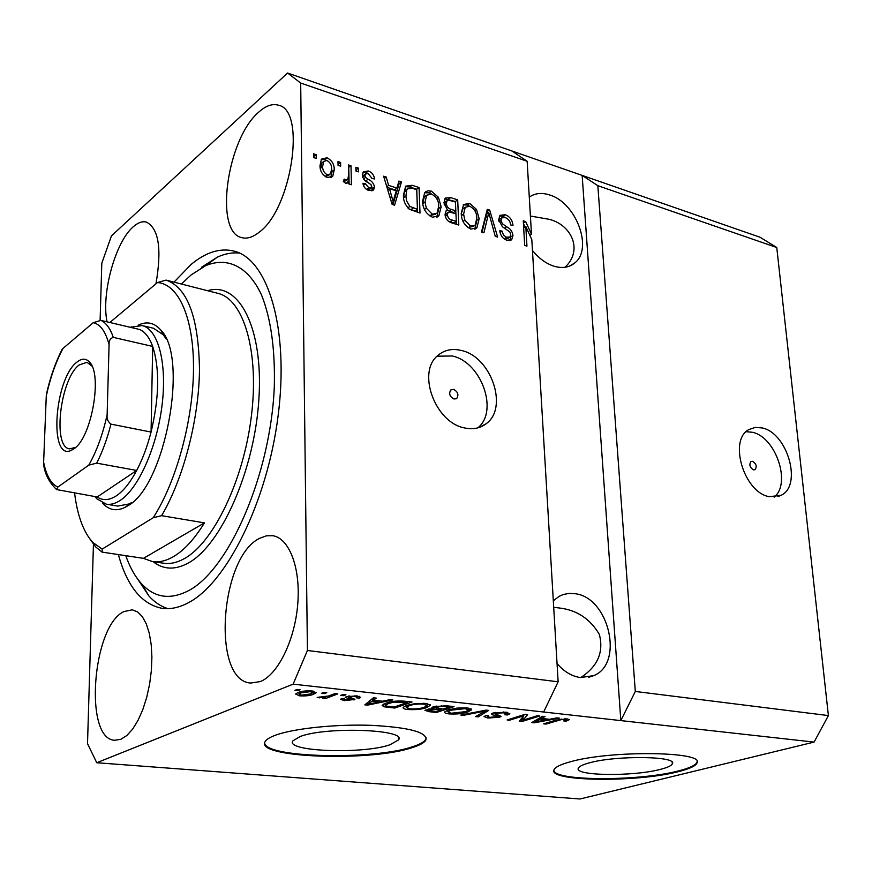 <?xml version="1.0" encoding="UTF-8"?>
<svg xmlns="http://www.w3.org/2000/svg" width="872" height="872" viewBox="0 0 872 872"><rect width="100%" height="100%" fill="white"/><g stroke="black" fill="none" stroke-linecap="round" stroke-linejoin="round"><path stroke-width="1.31" d="M753.473 469.866L755.032 469.681C757.136 466.553 756.329 463.762 752.612 461.31L751.032 461.506C748.939 464.645 749.757 467.436 753.473 469.866M769.268 496.68L781.072 495.329C802.567 485.628 787.569 432.937 762.161 427.934L755.207 427.411L748.994 429.525C728.207 439.782 744.001 492.658 769.268 496.68M774.14 497.16C791.569 483.6 775.742 436.872 752.329 432.272L746.17 431.695M453.996 399.005L456.786 398.439C458.945 394.754 457.887 391.735 453.593 389.381L450.78 389.969C448.644 393.654 449.712 396.673 453.996 399.005M464.765 427.967C473.006 429.7 480.123 428.305 486.086 423.77C508.736 408.02 491.274 356.703 461.364 350.479C452.165 348.255 444.306 349.934 437.809 355.514C416.554 372.191 435.335 422.985 464.765 427.967M477.791 427.88C498.958 411.192 481.311 361.967 452.197 355.972L437.079 356.201M660.289 769.398C667.353 767.622 671.353 765.769 672.323 763.861C678.263 756.068 615.85 755.217 589.167 762.924C582.888 764.613 579.313 766.335 578.43 768.069C573.166 775.917 632.919 776.734 660.289 769.398M389.98 744.764L398.482 739.957C407.747 729.439 326.15 726.322 300.033 736.578L292.894 740.851C284.741 751.588 362.828 754.411 389.98 744.764M412.358 747.587C419.803 745.233 424.304 742.726 425.83 740.088C427.618 732.327 409.557 727.422 371.636 725.351C336.058 724.033 293.962 728.403 275.596 735.161C270.015 737.2 266.56 739.303 265.241 741.451C253.294 757.833 370.742 761.986 412.358 747.587M264.707 742.911C264.652 757.899 373.39 760.221 412.325 746.803C419.781 744.448 424.272 741.941 425.798 739.293L426.234 737.93M678.111 771.709C689.142 768.973 695.42 766.128 696.924 763.163C706.233 751.348 610.215 750.062 569.972 761.899C560.74 764.439 555.464 766.989 554.145 769.562C546.406 781.508 636.277 782.707 678.111 771.709M553.894 770.401C554.428 781.181 638.642 781.334 678.056 771.022C689.087 768.276 695.355 765.42 696.859 762.455L697.055 761.692M557.055 663.581C564.042 671.658 571.825 676.312 580.414 677.555L593.658 675.658C624.417 663.745 608.961 597.298 575.062 593.712L569.144 593.407L563.476 594.453L559.235 596.263L553.317 600.786M580.697 677.588C597.702 666.481 603.925 652.093 599.358 634.424C590.148 618.848 576.85 610.04 559.442 608.002L553.698 607.315M532.454 250.449C538.929 258.439 546.155 263.704 554.156 266.254C562.418 268.609 569.296 267.497 574.822 262.897C593.342 248.727 576.109 202.555 549.611 194.957C541.741 192.429 534.961 193.148 529.282 197.127M564.969 267.279C583.564 250.21 571.291 224.442 548.837 219.243L530.405 216.038M260.336 681.577C277.961 674.568 294.878 640.179 297.744 604.143C300.775 568.075 289.33 538.242 272.827 535.713L266.44 535.811L259.932 538.198C220.017 556.401 211.22 680.945 250.744 683.059L260.336 681.577M259.071 232.29C291.531 209.313 306.519 110.373 278.55 105.24C272.456 103.397 265.851 105.697 258.733 112.128C226.807 138.942 213.945 232.366 241.827 237.642C247.059 239.048 252.804 237.26 259.071 232.29M155.935 283.836C161.974 249.109 158.802 228.519 146.409 222.077C142.267 221.03 137.798 222.665 133.024 226.993C115.18 242.351 101.119 294.202 107.071 321.844M121.001 739.249L126.887 735.467L132.642 729.101L138.027 720.37L142.79 709.644L146.714 697.382L149.613 684.139L151.368 670.492L151.902 657.063L151.183 644.463L149.275 633.214L146.267 623.807L142.31 616.613L137.58 611.893L132.282 609.811L123.998 611.555C92.323 625.606 83.538 739.696 114.853 740.274L121.001 739.249M118.374 554.57C127.203 586.464 141.809 604.383 162.17 608.34C170.127 609.441 178.531 607.751 187.371 603.261C225.903 584.393 267.17 502.555 278.103 415.868C289.308 329.136 268.118 259.344 234.154 251.125C220.278 247.713 205.956 252.128 191.175 264.39L174.019 282.136M93.435 544.411L87.516 743.642L96.738 762.738L580.011 798.981L814.077 742.094L828.4 715.585L635.307 691.452L597.832 185.692L582.147 175.403L287.586 73.019L111.442 235.898L101.806 263.213L100.106 320.275M828.4 715.585L776.767 247.506L597.832 185.692M776.767 247.506L760.035 237.239L582.147 175.403L620.831 720.599L635.307 691.452M814.077 742.094L293.123 684.149L307.413 650.479L300.687 83.036L287.586 73.019M511.984 151.02L527.146 161.266L531.495 234.306L529.86 235.375M527.146 161.266L300.687 83.036M523.68 227.908L525.805 226.502L531.811 239.626L558.135 681.806L307.413 650.479M525.805 226.502L526.95 246.122L524.693 245.424L523.265 220.823L525.674 221.586L531.495 234.306M498.642 219.711L500.016 215.33L505.193 214.73C509.826 216.529 512.42 220.082 512.987 225.379L510.73 224.987C510.229 221.281 508.376 218.807 505.161 217.553L501.683 217.891L500.997 220.976L502.545 223.897L506.687 226.785C510.294 228.573 512.398 231.451 512.987 235.44L511.711 239.647L506.981 240.269C502.773 238.721 500.375 235.538 499.787 230.72L502.065 231.113L503.482 235.069L506.251 237.162L509.967 237.042L510.709 234.677L509.848 231.93L502.359 226.709L498.642 219.711M481.475 232.061L487.295 209.324L489.693 210.087L497.629 237.053L495.252 236.323L488.767 212.648L483.906 232.813L481.475 232.061M469.637 203.361L476.483 209.4L479.186 218.676L476.864 227.886L470.836 229.096C464.602 225.859 461.397 220.605 461.223 213.335L463.61 204.517L469.637 203.361L467.294 205.018L470.03 206.37M431.4 191.142L438.431 197.301L441.145 206.719L438.867 215.82L432.414 217.215C425.983 213.902 422.713 208.561 422.593 201.192L424.653 192.81L425.896 191.644L428.174 190.772L431.4 191.142L429.089 192.843L431.934 194.249M397.022 188.058L398.875 181.071L401.469 181.899L394.591 205.193L392.138 204.43L383.615 176.199L386.231 177.027L388.574 185.387L397.022 188.058L394.722 189.791L386.983 187.349M313.593 157.56L313.538 153.799L316.209 154.66L316.264 158.41L313.593 157.56M320.013 165.582L321.463 159.118L326.967 157.756C331.97 160.361 334.39 164.405 334.227 169.876L332.766 176.199L327.316 177.561C322.335 175.021 319.893 171.032 320.013 165.582M338.063 165.342L337.987 161.614L340.603 162.454L340.68 166.181L338.063 165.342M348.626 174.771L348.418 164.95L351.002 165.778L351.427 184.744L348.822 183.927L348.756 180.886L347.754 182.695L345.748 183.305L343.263 181.518L344.189 179.098L345.966 179.992L347.775 179.501L348.626 174.771M355.94 171.032L355.852 167.326L358.436 168.143L358.523 171.849L355.94 171.032M362.436 175.119L363.341 171.806L368.344 170.977C371.93 172.329 374.012 174.989 374.579 178.956L372.039 178.488L368.235 173.615L365.412 173.997L364.987 175.479L365.619 177.365L368.06 179.174C371.625 180.766 373.761 183.349 374.48 186.935L373.641 189.834L368.954 190.543C365.521 189.409 363.526 186.99 362.948 183.305L365.51 183.774L368.791 187.818L371.614 187.6L371.091 184.69L368.191 182.706C364.736 181.158 362.807 178.629 362.436 175.119M403.442 195.339L405.654 186.172L412.085 185.289L419.061 187.524L419.999 213.051L409.469 209.324C405.262 205.345 403.245 200.68 403.442 195.339M443.957 202.784L445.276 198.053L450.628 197.606L457.691 199.862L458.803 225.052L451.663 222.84C447.783 221.608 445.57 218.818 445.036 214.49L446.126 210.828L447.401 209.989L443.957 202.784M523.058 720.152L537.403 715.716L539.801 715.988L521.816 721.526L519.276 721.253L523.767 715.781L509.521 720.218L507.112 719.967L525.02 714.364L527.615 714.648L523.058 720.152L522.884 716.86M493.007 713.013L505.738 712.162L509.837 713.732L507.58 714.953L504.899 714.757L506.36 713.928L503.417 712.806L495.536 713.263L494.62 713.765L501.138 716.381L499.58 717.22L487.906 718.027L484.025 716.599L485.878 715.563L488.582 715.759L487.339 716.479L489.879 717.362L498.185 716.435L492.429 714.778L491.383 713.885L493.007 713.013M460.819 715.051L486.107 710.113L488.702 710.397L478.139 716.893L475.589 716.621L485.442 710.953L463.435 715.334L460.819 715.051M467.228 707.944L471.643 709.655L468.035 711.912C463.097 713.656 456.808 714.321 449.167 713.917C445.734 713.503 444.251 712.838 444.709 711.912L448.426 709.895L457.266 708.053L467.228 707.944M425.71 703.41L430.419 705.165L426.975 707.497C422.113 709.285 415.759 709.961 407.911 709.536C404.216 709.089 402.635 708.369 403.18 707.366L406.701 705.404L415.541 703.519L425.71 703.41M382.623 701.208L390.057 699.617L392.88 699.922L367.45 705.143L364.812 704.859L373.423 697.796L376.279 698.101L373.456 700.216L382.623 701.208M294.791 690.395L297.178 689.458L300.088 689.774L297.712 690.711L294.791 690.395M96.738 762.738L293.123 684.149M297.919 692.63C301.145 691.191 305.876 690.635 312.111 690.984L316.056 692.782L313.538 694.265C310.301 695.649 305.658 696.183 299.587 695.845L295.597 694.014L297.919 692.63M321.528 693.305L323.937 692.379L326.793 692.695L324.384 693.622L321.528 693.305M328.624 695.998L334.979 693.589L337.813 693.905L325.594 698.516L322.771 698.21L324.711 697.48L317.19 697.404L328.624 695.998M340.69 695.387L343.121 694.483L345.933 694.788L343.503 695.703L340.69 695.387M346.38 696.652L356.986 695.889L360.637 697.328L359.624 698.091L356.626 697.862L357.291 697.393L355.024 696.532L349.476 696.848L348.996 697.328L354.904 699.431L344.342 700.63L340.571 699.311L341.475 698.646L344.484 698.864L343.971 699.235L345.988 699.965L351.307 699.584L345.203 697.349L346.38 696.652M385.86 703.214C390.493 701.35 396.695 700.674 404.445 701.186L412.042 702.014L394.798 708.042L383.8 706.734L382.132 705.274L385.86 703.214M433.602 706.691L446.344 705.764L454.007 706.603L436.501 712.468L428.828 711.661L424.937 710.266L432.763 708.522L431.836 707.661L433.602 706.691M549.534 719.291L556.968 717.863L559.421 718.125L534.111 722.834L531.8 722.583L542.493 716.283L544.978 716.555L541.556 718.43L549.534 719.291M567.116 718.877L569.34 719.651L566.266 721.111L563.704 720.926L565.928 719.956L564.871 719.509L561.154 719.662L546.025 724.098L543.692 723.847L555.911 720.152L567.116 718.877M558.135 681.806L543.648 712.01M297.701 689.512L297.712 690.711M313.495 691.18L313.538 694.265M299.576 694.821L299.587 695.845M301.374 695.18L310.661 693.949L312.645 692.815L310.29 691.649L300.938 692.902L299.009 694.014L301.374 695.18M300.927 691.681L300.938 692.902M310.279 690.842L310.29 691.649M324.373 692.433L324.384 693.622M325.572 696.902L325.594 698.516M319.207 697.011L319.217 697.938M343.481 694.526L343.503 695.703M359.58 696.336L359.624 698.091M355.002 695.736L355.024 696.532M349.465 695.932L349.476 696.848M348.974 696.009L348.996 697.11M353.945 698.614L353.978 699.998M344.32 699.66L344.342 700.63M351.078 697.894L351.111 699.322M367.395 702.734L367.45 705.143M373.39 697.818L373.456 700.216M372.3 703.344L379.723 701.829L372.355 701.034L367.886 704.369L372.3 703.344M379.702 700.892L379.723 701.829M367.831 702.374L367.886 704.369M372.3 698.712L372.355 701.034M394.754 706.843L394.798 708.042M383.735 704.075L383.8 706.734M394.133 707.072L407.333 702.44L393.763 702.124L388.531 703.508L385.5 705.099L386.329 706.08L394.133 707.072M407.3 701.502L407.333 702.44M388.498 702.385L388.531 703.508M393.741 701.328L393.763 702.124M402.711 701.023L402.733 701.938M426.92 705.971L426.975 707.497M407.878 708.5L407.911 709.536M409.884 708.849C415.955 709.154 420.795 708.609 424.392 707.203L427.127 705.721L423.672 704.118C417.688 703.802 412.892 704.336 409.295 705.71L406.407 707.334L409.884 708.849M406.45 705.492L406.505 707.181M409.262 704.631L409.295 705.71M423.65 703.235L423.672 704.118M436.458 711.356L436.501 712.468M432.708 707.039L432.763 708.522M435.956 711.519L441.156 709.775L433.885 709.067L428.239 710.179L435.956 711.519M441.112 708.871L441.156 709.775M429.188 708.816L429.22 709.644M433.798 706.636L433.885 709.067M443.194 709.089L449.363 707.018L441.494 706.255L435.117 707.574L443.194 709.089M449.331 706.091L449.363 707.018M436.185 706.026L436.229 706.974M441.461 705.503L441.494 706.255M444.197 705.579L444.23 706.462M467.981 710.571L468.035 711.912M449.124 712.882L449.167 713.917M451.173 713.242L465.539 711.639L468.406 710.135L465.168 708.642L450.933 710.189L447.892 711.835L451.173 713.242M447.99 710.048L448.045 711.628M450.889 709.176L450.933 710.189M465.125 707.781L465.168 708.642M478.063 715.182L478.139 716.893M485.41 710.244L485.442 710.953M471.621 709.47L468.417 710.113M463.403 714.549L463.435 715.334M468.373 709.339L471.011 708.816M507.45 712.402L507.58 714.953M503.373 711.977L503.417 712.806M495.503 712.424L495.536 713.263M499.493 715.312L499.58 717.22M487.851 717.002L487.906 718.027M498.141 714.996L498.206 716.293M492.353 713.252L492.429 714.778M521.652 718.365L521.816 721.526M523.723 714.778L523.767 715.781M509.477 719.226L509.521 720.218M534.024 721.275L534.111 722.834M541.468 716.882L541.556 718.43M539.256 721.22L546.646 719.858L540.226 719.16L534.808 722.147L539.256 721.22M546.591 718.975L546.646 719.858M534.743 720.85L534.808 722.147M540.15 717.667L540.226 719.16M566.124 718.79L566.266 721.111M564.827 718.746L564.871 719.509M561.11 718.975L561.154 719.662M545.97 723.161L546.025 724.098M313.582 156.371L316.209 154.66M313.985 156.502L314.007 157.69M321.179 159.522L324.744 159.598L326.967 157.756M324.744 159.598L326.401 160.328M331.524 167.707L331.992 171.686L334.227 169.876M331.992 171.686L330.793 177.626M323.294 162.148L321.474 163.304L320.547 169.735M325.518 176.754L329.442 174.771M327.338 174.836L330.521 173.899L331.6 169.059C331.84 165.309 330.292 162.443 326.956 160.459L323.697 161.462L322.673 166.236C322.433 169.996 323.992 172.863 327.338 174.836L325.202 176.558M320.438 168.067L322.673 166.236M338.031 164.165L340.603 162.454M338.358 164.274L338.38 165.451M348.473 167.489L351.002 165.778M348.756 167.577L349.116 184.025M346.162 183.393L348.756 180.886M343.415 181.681L345.966 179.992M343.71 181.779L347.252 179.915M355.918 169.855L358.436 168.143M356.179 169.942L356.201 171.119M362.916 172.471L366.077 172.765L368.344 170.977M366.077 172.765L367.766 173.484M363.7 175.337L362.719 177.158M362.752 177.234L364.987 175.479M363.548 178.989L365.619 177.365M364.376 180.014L369.717 183.676M371.908 186.935L372.202 188.69L374.48 186.935M372.202 188.69L371.832 190.859M363.428 185.398L365.51 183.774M366.643 189.475L368.791 187.818M367.036 189.715L369.336 189.355L371.189 187.927M398.264 183.349L399.169 183.632L401.469 181.899M399.169 183.632L392.945 204.68M384.312 178.509L386.231 177.027M386.797 186.739L388.574 185.387M394.253 197.573L396.291 190.794L389.501 188.657L393.283 202.119L394.253 197.573M391.779 203.241L393.283 202.119M387.768 189.965L389.501 188.657M405.284 186.641L409.775 187.022L412.085 185.289M409.775 187.022L416.751 189.235L419.061 187.524M416.751 189.235L417.579 212.299M408.968 208.953L415.105 210.97L417.416 209.28L416.718 189.715L412.489 188.363L407.464 188.81L406.679 190.194L405.938 196.156L406.526 200.745L409.851 206.424L417.416 209.28M406.145 189.791L404.368 191.916L403.627 197.824M410.93 209.683L413.241 207.983M407.813 207.918L409.851 206.424M403.638 197.868L405.938 196.156M404.368 191.916L406.679 190.194M436.698 198.554L438.431 197.301M438.747 207.427L438.812 208.386L441.145 206.719M438.812 208.386L436.73 217.27M424.697 192.767L429.089 192.843M429.362 215.678L435.706 214.207M425.765 195.851L424.359 196.887L422.713 202.849M432.272 214.218L437.09 213.226L438.725 205.912C438.649 200.527 436.251 196.582 431.542 194.107L426.68 195.186L425.046 202.042L426.288 208.125L432.272 214.218L429.94 215.896M424.457 209.454L426.288 208.125M422.811 203.667L425.046 202.042M444.742 198.783L455.348 201.53L457.691 199.862M455.762 210.904L455.882 213.782M456.22 221.401L456.35 224.289M445.984 210.991L447.401 209.989M446.987 210.283L453.484 212.506L455.827 210.861L455.435 202.032L448.393 200.102L447.074 200.724L446.355 203.525C446.758 206.762 448.448 208.735 451.423 209.465L455.827 210.861M445.33 201.977L444.066 204.015M448.361 221.194L453.93 222.992L456.285 221.346L455.958 213.804L449.385 211.983L447.99 212.55L447.423 214.817C447.881 217.869 449.527 219.635 452.372 220.136L456.285 221.346M446.192 213.825L445.134 215.428M445.309 216.321L447.423 214.817M444.262 205.018L446.355 203.525M474.782 210.588L476.483 209.4M476.842 220.289L479.186 218.676M476.831 220.572L474.782 229.194M463.283 204.876L467.294 205.018M467.904 227.614L473.921 226.142M464.209 207.961L462.89 208.888L461.244 213.771M470.673 226.142L475.175 225.281L476.842 217.902C476.722 212.583 474.368 208.713 469.801 206.283L465.245 207.231L463.599 214.152L464.841 220.158L470.673 226.142L468.319 227.766M463.054 221.401L464.841 220.158M461.43 215.667L463.599 214.152M486.729 211.525L489.693 210.087M487.328 211.722L487.797 213.313M482.074 232.246L486.402 214.272L488.767 212.648M499.482 215.994L502.817 216.343L505.193 214.73M502.817 216.343L505.684 217.738M499.961 219.057L498.708 220.485M498.948 221.706L500.931 220.365M510.512 236.203L510.6 237.02L512.987 235.44M510.6 237.02L509.858 240.563M500.038 232.464L502.065 231.113M504.071 238.819L506.741 237.337M504.354 238.906L507.569 238.623L509.368 237.435M523.407 223.09L525.674 221.586M523.429 223.483L525.042 227.014M138.19 325.18C146.823 320.994 154.377 322.651 160.851 330.128C189.17 357.694 164.928 486.543 127.715 505.825L125.208 507.286C116.39 511.602 108.826 510.164 102.504 502.991M166.203 338.99L163.304 334.815L153.494 328.253L142.114 325.561C158.148 329.038 167.293 363.177 162.039 405.327C156.905 447.423 138.245 488.963 120.042 500.528C115.159 503.678 110.537 504.888 106.199 504.147L96.814 498.784L94.972 496.593M125.764 555.682C129.895 567.367 135.16 576.741 141.558 583.782C154.279 597.549 169.593 600.023 187.502 591.194C228.377 571.236 270.821 474.858 274.309 386.449C275.192 349.116 270.92 318.563 261.469 294.823C248.051 266.233 227.396 256.586 205.618 265.677L191.055 274.963L181.43 284.032M167.936 608.656C160.993 606.498 154.704 602.345 149.068 596.176L137.493 578.801M74.589 493.116C77.423 515.843 83.538 532.323 92.955 542.558L95.648 546.918L102.079 552.107L143.411 558.353L152.371 561.535C158.824 562.538 165.636 561.023 172.83 557.012C183.676 550.821 194.216 539.441 204.451 522.873L161.593 515.679C183.403 478.859 198.936 419.465 199.492 369.684C198.62 317.386 187.491 287.531 166.083 280.108L217.88 293.341C243.68 299.292 259.42 351.601 251.365 416.249C243.517 480.843 213.269 543.06 184.123 558.734C176.885 562.723 170.018 564.217 163.511 563.214L152.371 561.535M95.648 546.918L88.432 536.912M92.955 542.558L102.209 549.098L153.21 517.728C176.133 482.369 193.039 420.762 193.497 369.543C194.009 318.236 178.607 284 157.483 282.55L166.083 280.108M109.85 322.498L157.483 282.55M102.079 552.107L102.209 549.098M153.21 517.728L161.593 515.679M201.694 267.159L217.368 257.142C224.9 253.698 232.257 252.324 239.44 253.044M117.709 506.087L129.263 503.918L131.672 502.523M143.411 558.353L204.451 522.873M76.965 362.098C81.652 358.316 85.75 358.228 89.271 361.847C102.863 373.728 91.647 437.766 74 448.742L71.515 450.225C48.625 462.16 54.184 378.808 76.965 362.098M91.942 366.044L86.993 362.327L79.232 364.91C60.244 378.655 52.189 447.412 69.607 448.873L75.635 447.38M96.694 463.141L88.77 465.136C96.639 451.336 102.754 434.539 107.136 414.756C106.613 418.615 107.888 421.743 110.973 424.13C107.201 438.834 102.438 451.838 96.694 463.141L136.686 470.455L97.195 496.975C102.809 500.79 109.164 500.419 116.249 495.885C123.355 491.132 130.168 482.652 136.686 470.455C142.518 459.348 147.314 446.551 151.063 432.065L152.687 346.424C149.428 337.562 145.112 331.916 139.727 329.518L134.757 328.341M110.973 424.13L151.063 432.065C159.293 397.349 159.827 368.802 152.687 346.424L113.306 337.377C110.199 338.358 108.793 340.821 109.076 344.756C105.676 331.578 100.378 324.221 93.206 322.684L62.991 348.451C55.797 362.022 50.227 377.892 46.271 396.062L43.622 462.258C46.347 475.665 51.088 483.938 57.846 487.088L88.77 465.136M130.331 327.305L142.114 325.561M93.206 322.684L100.912 320.395C106.101 322.771 110.232 328.439 113.306 337.377M139.727 329.518L100.912 320.395M62.065 349.421L62.991 348.451M46.271 396.062L46.456 394.1M57.846 487.088L56.604 489.574C49.432 482.728 45.148 474.641 43.753 465.321L43.622 462.258M56.604 489.574L97.195 496.975M107.136 414.756L109.076 344.756M348.647 696.063L348.691 698.723M369.826 700.75L369.87 702.963M387.55 706.331L387.582 707.279M428.795 710.658L428.828 711.661M436.556 708.337L436.6 709.285M481.54 711.007L481.573 711.748M495.579 714.386L495.634 715.509M537.119 719.455L537.196 720.882M558.353 719.498L558.407 720.37M365.793 180.951L368.06 179.174M390.089 197.628L391.746 196.374M448.295 199.285L450.628 197.606M450.017 221.782L452.372 220.136M449.08 211.133L451.423 209.465M485.617 217.869L487.982 216.245M504.583 228.192L506.687 226.785M207.58 290.714C238.71 280.958 263.595 327.545 258.897 399.093C254.559 470.509 220.812 546.046 187.818 563.279C174.76 570.179 163.195 569.645 153.123 561.655M777.868 496.604L781.072 495.329M455.882 398.94L456.786 398.439M479.131 427.487L486.086 423.77M672.203 762.401L672.323 763.861M398.417 737.647L398.482 739.957M425.798 739.293L425.83 740.088M696.859 762.455L696.924 763.163M588.709 677.272L593.658 675.658M569.699 266.036L574.822 262.897M316.056 692.782L316.046 692.215M299.009 694.014L298.987 692.248M312.645 692.401L312.623 691.049M357.28 697.142L357.258 695.921M348.953 697.153L348.931 696.019M351.307 699.464L351.274 697.938M385.5 705.099L385.457 703.355M430.31 705.601L430.288 704.794M406.407 707.334L406.352 705.524M427.106 705.208L427.051 703.584M428.239 710.179L428.196 708.98M435.117 707.574L435.074 706.266M471.545 709.993L471.512 709.219M447.892 711.835L447.827 710.102M468.384 709.655L468.319 708.086M506.349 713.667L506.283 712.228M494.62 713.765L494.566 712.609M487.339 716.479L487.306 715.672M565.917 719.814L565.852 718.768M332.766 176.199L331.186 177.474M323.697 161.462L321.474 163.304M347.754 182.695L347.002 183.284M365.412 173.997L363.144 175.773M373.641 189.834L372.649 190.597M407.464 188.81L405.164 190.532M438.867 215.82L436.981 217.161M426.68 195.186L424.359 196.887M447.99 212.55L445.647 214.207M447.074 200.724L444.731 202.402M476.864 227.886L475.142 229.064M465.245 207.231L462.89 208.888M501.683 217.891L499.307 219.504M511.711 239.647L510.654 240.334M163.304 334.815L160.851 330.128M141.558 583.782L149.068 596.176M205.618 265.677L217.368 257.142M129.263 503.918L125.208 507.286M90.895 364.714L89.271 361.847M95.549 496.691L96.814 498.784M106.199 504.147L117.818 506.109M130.626 327.371L131.4 326.815M46.467 394.1C50.26 377.293 55.459 362.392 62.065 349.432M74.109 448.208L71.515 450.225"/></g></svg>
